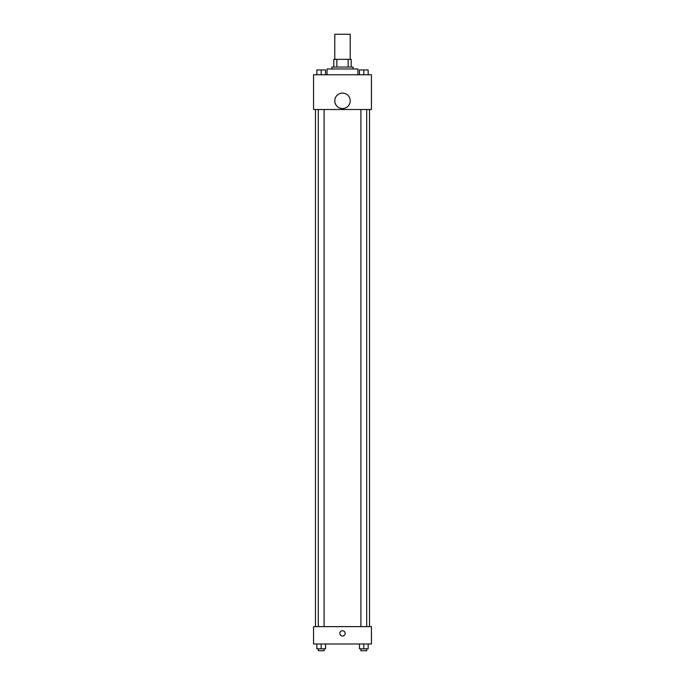<?xml version="1.0" encoding="UTF-8"?>
<svg xmlns="http://www.w3.org/2000/svg" width="685" height="685" viewBox="0 0 685 685"><rect width="100%" height="100%" fill="white"/><g stroke="black" fill="none" stroke-linecap="round" stroke-linejoin="round"><path stroke-width="1.03" d="M350.215 59.338L350.215 34.25L334.785 34.25L334.785 59.338M336.84 67.053L336.84 59.338L333.818 59.338L333.818 67.053L333.818 59.338M336.84 59.338L351.182 59.338L351.182 67.053M348.16 67.053L348.16 59.338M331.891 68.98L331.891 67.053L353.109 67.053L353.109 68.98M357.938 74.768L357.938 68.98L327.062 68.98L327.062 74.768M313.559 74.768L371.441 74.768L371.441 109.506L313.559 109.506L313.559 74.768M342.5 108.538A7.715 7.715 0 0 1 335.813 96.962A7.715 7.715 0 0 1 349.187 96.962A7.715 7.715 0 0 1 342.5 108.538M313.559 626.629L371.441 626.629L371.441 643.994L313.559 643.994L313.559 626.629M342.5 636.04A2.654 2.654 0 0 1 340.205 632.058A2.654 2.654 0 0 1 344.795 632.058A2.654 2.654 0 0 1 342.5 636.04M359.462 643.994L359.462 648.823L368.145 648.823L368.145 643.994L368.145 648.823M363.803 648.823L363.803 643.994M366.698 648.823L366.698 650.75L360.909 650.75L360.909 648.823M316.855 643.994L316.855 648.823L325.538 648.823L325.538 643.994L325.538 648.823M321.197 648.823L321.197 643.994M324.091 648.823L324.091 650.75L318.302 650.75L318.302 648.823M359.462 74.768L359.462 69.947L368.145 69.947L368.145 74.768L368.145 69.947M363.803 74.768L363.803 69.947M366.698 69.947L360.909 69.947M316.855 74.768L316.855 69.947L325.538 69.947L325.538 74.768L325.538 69.947M321.197 74.768L321.197 69.947M324.091 69.947L318.302 69.947M369.515 626.629L369.515 109.506M315.485 626.629L315.485 109.506M360.909 109.506L360.909 626.629M366.698 109.506L366.698 626.629M324.091 626.629L324.091 109.506M318.302 626.629L318.302 109.506"/></g></svg>
